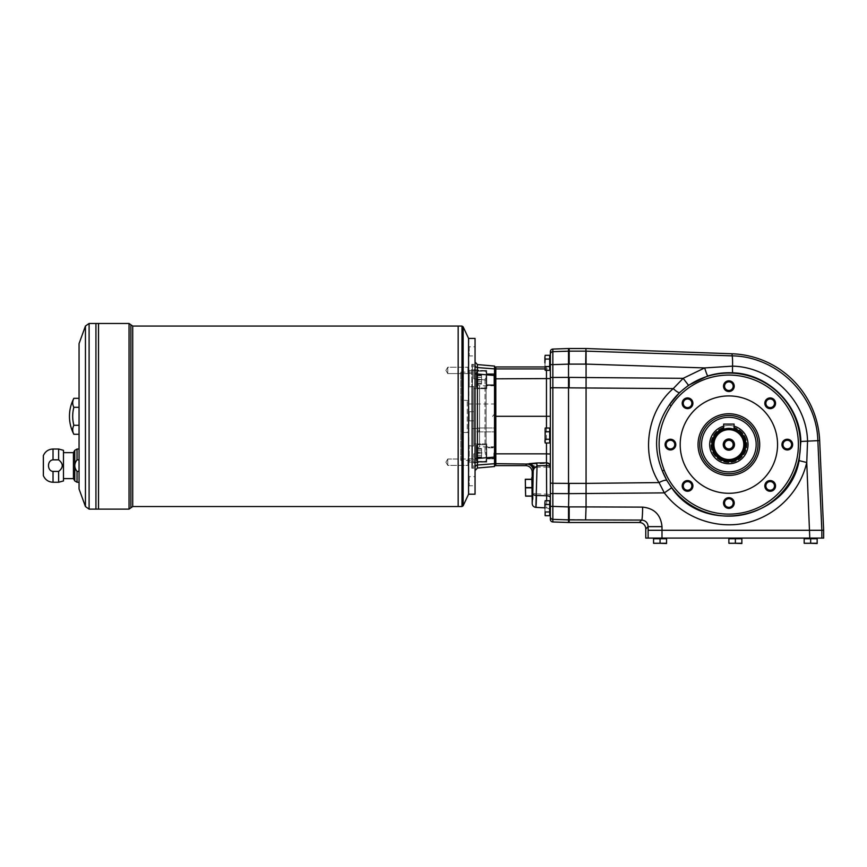 <?xml version="1.0" encoding="UTF-8"?>
<svg xmlns="http://www.w3.org/2000/svg" width="867" height="867" viewBox="0 0 867 867"><rect width="100%" height="100%" fill="white"/><g stroke="black" fill="none" stroke-linecap="round" stroke-linejoin="round"><path stroke-width="0.65" stroke-dasharray="4.33 3.25" d="M645.774 528.978L648.126 526.637L648.126 530.29L661.987 530.29L648.126 530.29L661.987 530.29L661.998 526.637L648.126 526.637C647.757 522.682 645.622 520.503 641.71 520.081A12.983 0.91 -89.8 0 0 642.62 507.119L569.175 506.913L569.175 522.498L569.175 519.485L585.604 519.875L586.059 483.374L568.524 483.385L568.524 377.394L552.853 377.47L552.853 364.628L568.524 364.107L568.524 348.523M773.234 400.24A4.313 4.313 0 0 1 773.234 406.341A4.313 4.313 0 0 1 767.132 406.341A4.313 4.313 0 0 1 767.132 400.24A4.313 4.313 0 0 1 773.234 400.24A4.313 4.313 0 0 1 773.234 406.341A4.313 4.313 0 0 1 767.132 406.341A4.313 4.313 0 0 1 767.132 400.24A4.313 4.313 0 0 1 773.234 400.24A4.313 4.313 0 0 0 767.132 400.24A4.313 4.313 0 0 0 767.132 406.341A4.313 4.313 0 0 0 773.234 406.341A4.313 4.313 0 0 0 773.234 400.24M773.971 407.078A5.354 5.354 0 0 0 771.565 398.116A5.354 5.354 0 0 0 765.008 404.672A5.354 5.354 0 0 0 773.971 407.078M734.067 429.23L734.067 427.366A18.001 18.001 0 0 1 743.507 455.077A18.001 18.001 0 0 1 714.235 455.077A18.001 18.001 0 0 1 723.674 427.366L723.674 428.038L723.674 427.366A18.001 18.001 0 0 0 714.235 455.077A18.001 18.001 0 0 0 743.507 455.077A18.001 18.001 0 0 0 734.067 427.366L734.067 428.038A17.351 17.351 0 0 1 742.943 454.752A17.351 17.351 0 0 1 714.798 454.752A17.351 17.351 0 0 1 723.674 428.038A17.351 17.351 0 0 0 714.798 454.752A17.351 17.351 0 0 0 742.943 454.752A17.351 17.351 0 0 0 734.067 428.038L734.067 426.163A19.15 19.15 0 0 1 744.515 455.652A19.15 19.15 0 0 1 713.227 455.652A19.15 19.15 0 0 1 723.674 426.163L723.674 424.082L734.067 424.082L723.674 424.082L723.674 426.163A19.15 19.15 0 0 1 734.067 426.163L734.067 424.082L723.674 424.082L723.674 429.23A16.235 16.235 0 0 0 715.774 454.189A16.235 16.235 0 0 0 741.968 454.189A16.235 16.235 0 0 0 734.067 429.23L734.067 428.038L734.067 429.23A16.235 16.235 0 0 1 741.968 454.189A16.235 16.235 0 0 1 715.774 454.189A16.235 16.235 0 0 1 723.674 429.23A16.235 16.235 0 0 0 715.774 454.189A16.235 16.235 0 0 0 741.968 454.189A16.235 16.235 0 0 0 723.674 429.23L723.674 428.038L723.674 429.23A16.235 16.235 0 0 0 715.774 454.189A16.235 16.235 0 0 0 741.968 454.189A16.235 16.235 0 0 0 723.674 429.23A16.235 16.235 0 0 0 715.774 454.189A16.235 16.235 0 0 0 741.968 454.189A16.235 16.235 0 0 0 734.067 429.23A16.235 16.235 0 0 1 740.851 455.554A16.235 16.235 0 0 1 714.018 451.143A16.235 16.235 0 0 1 728.876 428.374A16.235 16.235 0 0 1 745.1 444.598A16.235 16.235 0 0 1 728.876 460.832A16.235 16.235 0 0 1 712.641 444.598A16.235 16.235 0 0 1 734.067 429.23A16.235 16.235 0 0 0 715.774 454.189A16.235 16.235 0 0 0 741.968 454.189A16.235 16.235 0 0 0 734.067 429.23L734.067 429.23A16.235 16.235 0 0 1 741.968 454.189A16.235 16.235 0 0 1 715.774 454.189A16.235 16.235 0 0 1 723.674 429.23A16.235 16.235 0 0 0 728.876 460.832A16.235 16.235 0 0 0 734.067 429.23A16.235 16.235 0 0 1 741.968 454.189A16.235 16.235 0 0 1 715.774 454.189A16.235 16.235 0 0 1 723.674 429.23A16.235 16.235 0 0 0 715.774 454.189A16.235 16.235 0 0 0 741.968 454.189A16.235 16.235 0 0 0 734.067 429.23A16.235 16.235 0 0 1 741.968 454.189A16.235 16.235 0 0 1 715.774 454.189A16.235 16.235 0 0 1 723.674 429.23L723.674 429.23M725.191 428.797L726.882 428.493M727.836 428.406L733.666 429.1M729.884 428.406L730.903 428.504M732.539 428.797L733.189 428.959M569.175 522.498L569.175 519.875L568.524 519.875L568.524 522.498M569.175 348.523L569.175 364.107L568.524 364.107L569.175 387.647L552.853 387.733L552.853 488.132M648.126 530.29L648.126 538.082L661.987 538.082L661.987 530.29L823.65 530.29L821.84 530.29L821.84 538.082L823.65 538.082M585.962 348.523L585.919 351.146L552.853 351.666L552.853 364.628L550.35 364.628L550.35 351.666M666.55 543.262L660.058 543.262L666.55 543.533L663.309 543.533L666.55 543.262L666.55 538.732L653.566 538.732L666.55 538.732L666.55 543.262L660.058 543.262L660.058 538.732L666.55 538.732L666.55 543.262L656.818 543.533L660.058 543.262L660.058 538.732L653.566 538.732L653.566 543.262L663.309 543.533L653.566 543.533L656.818 543.533L653.566 543.533L653.566 538.732L653.566 543.533L656.818 543.533L653.566 543.262M665.704 538.082L654.412 538.082L665.834 538.602L654.152 538.732L665.964 538.732L654.152 538.732M735.368 543.262L741.859 543.533L738.608 543.533L741.859 543.262L741.859 538.732L728.876 538.732L741.859 538.732L741.859 543.262L735.368 543.262L735.368 538.732L741.859 538.732L741.859 543.262L732.116 543.533L735.368 543.262L735.368 538.732L735.368 543.262L732.116 543.533L738.608 543.533L728.876 543.262L728.876 538.732L735.368 538.732M728.876 543.262L732.116 543.533L728.876 543.533L732.116 543.533L728.876 543.533L728.876 538.732L728.876 543.533L741.859 543.262M741.144 538.602L729.45 538.732L741.274 538.732M810.667 543.262L817.158 543.533L813.907 543.533L817.158 543.262L817.158 538.732L804.175 538.732L817.158 538.732L817.158 543.262L810.667 543.262L810.667 538.732L817.158 538.732L817.158 543.262L807.415 543.533L810.667 543.262L810.667 538.732L810.667 543.262L807.415 543.533L813.907 543.533L804.175 543.262L804.175 538.732L810.667 538.732M804.175 543.262L807.415 543.533L804.175 543.533L807.415 543.533L804.175 543.533L804.175 538.732L804.175 543.533L817.158 543.262M816.313 538.082L805.02 538.082L816.443 538.602L804.76 538.732L816.573 538.732L804.76 538.732M569.175 364.107L585.68 364.107L586.07 351.146L586.059 364.097L704.665 367.922L732.572 366.145A12.983 0.91 -88.2 0 0 732.062 355.86L732.138 353.779M569.175 387.647L673.269 388.6L683.163 378.326L586.059 377.405L586.059 483.374M569.175 377.394L586.059 377.394L586.059 364.097M799.114 460.626L806.754 462.501L807.556 441.14C806.646 401.659 772.118 367.044 732.572 366.145A8.442 0.553 -87 0 0 732.745 372.821C768.747 373.905 800.035 405.485 800.859 441.466L799.114 460.626C788.883 518.585 704.6 536.565 671.643 487.796L666.918 480.589L662.323 470.857C652.786 447.48 655.192 425.404 669.541 404.607L679.652 392.491L688.496 385.295L707.743 375.985C715.86 373.46 724.194 372.398 732.745 372.821M800.859 441.466L817.852 440.653C816.779 395.58 777.092 356.359 732.062 355.86L586.07 351.146M707.743 375.985A8.442 0.564 -107.2 0 1 704.665 367.922L683.163 378.326L688.496 385.295M666.918 480.589A8.442 2.243 -29.6 0 0 659.028 482.583C640.518 453.636 647.335 410.752 673.269 388.6A8.442 2.005 46.1 0 0 679.652 392.491M669.541 404.607A71.549 71.549 0 0 1 779.877 394.431A71.549 71.549 0 0 1 767.869 504.583A71.549 71.549 0 0 1 662.323 470.857L664.198 470.12A69.533 69.533 0 0 0 766.764 502.893A69.533 69.533 0 0 0 778.447 395.851A69.533 69.533 0 0 0 671.221 405.734L669.541 404.607M586.059 483.385L659.028 482.583L664.328 492.879L671.643 487.796M648.126 538.082L645.774 538.082M664.198 470.12C655.593 447.502 657.934 426.044 671.221 405.734M728.876 390.486A4.313 4.313 0 0 1 724.552 386.173A4.313 4.313 0 0 1 728.876 381.859A4.313 4.313 0 0 1 733.189 386.173A4.313 4.313 0 0 1 728.876 390.486A4.313 4.313 0 0 0 733.189 386.173A4.313 4.313 0 0 0 728.876 381.859A4.313 4.313 0 0 0 724.552 386.173A4.313 4.313 0 0 0 728.876 390.486M690.609 406.341A4.313 4.313 0 0 1 684.507 406.341A4.313 4.313 0 0 1 684.507 400.24A4.313 4.313 0 0 1 690.609 400.24A4.313 4.313 0 0 1 690.609 406.341A4.313 4.313 0 0 0 690.609 400.24A4.313 4.313 0 0 0 684.507 400.24A4.313 4.313 0 0 1 690.609 400.24A4.313 4.313 0 0 1 690.609 406.341A4.313 4.313 0 0 1 684.507 406.341A4.313 4.313 0 0 1 684.507 400.24A4.313 4.313 0 0 0 684.507 406.341A4.313 4.313 0 0 0 690.609 406.341M674.764 444.598A4.313 4.313 0 0 1 670.451 448.911A4.313 4.313 0 0 1 666.127 444.598A4.313 4.313 0 0 1 670.451 440.284A4.313 4.313 0 0 1 674.764 444.598A4.313 4.313 0 0 0 670.451 440.284A4.313 4.313 0 0 0 666.127 444.598A4.313 4.313 0 0 1 670.451 440.284A4.313 4.313 0 0 1 674.764 444.598A4.313 4.313 0 0 1 670.451 448.911A4.313 4.313 0 0 1 666.127 444.598A4.313 4.313 0 0 0 670.451 448.911A4.313 4.313 0 0 0 674.764 444.598M690.609 482.865A4.313 4.313 0 0 1 690.609 488.966A4.313 4.313 0 0 1 684.507 488.966A4.313 4.313 0 0 1 684.507 482.865A4.313 4.313 0 0 1 690.609 482.865A4.313 4.313 0 0 0 684.507 482.865A4.313 4.313 0 0 0 684.507 488.966A4.313 4.313 0 0 1 684.507 482.865A4.313 4.313 0 0 1 690.609 482.865A4.313 4.313 0 0 1 690.609 488.966A4.313 4.313 0 0 1 684.507 488.966A4.313 4.313 0 0 0 690.609 488.966A4.313 4.313 0 0 0 690.609 482.865M728.876 498.709A4.313 4.313 0 0 1 733.189 503.023A4.313 4.313 0 0 1 728.876 507.336A4.313 4.313 0 0 1 724.552 503.023A4.313 4.313 0 0 1 728.876 498.709A4.313 4.313 0 0 0 724.552 503.023A4.313 4.313 0 0 0 728.876 507.336A4.313 4.313 0 0 1 724.552 503.023A4.313 4.313 0 0 1 728.876 498.709A4.313 4.313 0 0 1 733.189 503.023A4.313 4.313 0 0 1 728.876 507.336A4.313 4.313 0 0 0 733.189 503.023A4.313 4.313 0 0 0 728.876 498.709M767.132 482.865A4.313 4.313 0 0 1 773.234 482.865A4.313 4.313 0 0 1 773.234 488.966A4.313 4.313 0 0 1 767.132 488.966A4.313 4.313 0 0 1 767.132 482.865A4.313 4.313 0 0 0 767.132 488.966A4.313 4.313 0 0 0 773.234 488.966A4.313 4.313 0 0 1 767.132 488.966A4.313 4.313 0 0 1 767.132 482.865A4.313 4.313 0 0 1 773.234 482.865A4.313 4.313 0 0 1 773.234 488.966A4.313 4.313 0 0 0 773.234 482.865A4.313 4.313 0 0 0 767.132 482.865M782.977 444.598A4.313 4.313 0 0 1 787.301 440.284A4.313 4.313 0 0 1 791.614 444.598A4.313 4.313 0 0 1 787.301 448.911A4.313 4.313 0 0 1 782.977 444.598A4.313 4.313 0 0 0 787.301 448.911A4.313 4.313 0 0 0 791.614 444.598A4.313 4.313 0 0 1 787.301 448.911A4.313 4.313 0 0 1 782.977 444.598A4.313 4.313 0 0 1 787.301 440.284A4.313 4.313 0 0 1 791.614 444.598A4.313 4.313 0 0 0 787.301 440.284A4.313 4.313 0 0 0 782.977 444.598M691.346 399.503A5.354 5.354 0 0 0 682.383 401.898A5.354 5.354 0 0 0 688.94 408.455A5.354 5.354 0 0 0 691.346 399.503M670.451 439.244A5.354 5.354 0 0 0 665.813 447.274A5.354 5.354 0 0 0 675.079 447.274A5.354 5.354 0 0 0 670.451 439.244M683.77 482.128A5.354 5.354 0 0 0 686.176 491.08A5.354 5.354 0 0 0 692.733 484.523A5.354 5.354 0 0 0 683.77 482.128M723.522 503.023A5.354 5.354 0 0 0 731.553 507.661A5.354 5.354 0 0 0 731.553 498.384A5.354 5.354 0 0 0 723.522 503.023M766.395 489.703A5.354 5.354 0 0 0 775.358 487.297A5.354 5.354 0 0 0 768.801 480.741A5.354 5.354 0 0 0 766.395 489.703M787.301 449.951A5.354 5.354 0 0 0 791.929 441.921A5.354 5.354 0 0 0 782.663 441.921A5.354 5.354 0 0 0 787.301 449.951M728.876 395.916A48.693 48.693 0 0 1 771.034 468.949A48.693 48.693 0 0 1 686.707 468.949A48.693 48.693 0 0 1 728.876 395.916A48.693 48.693 0 0 1 771.034 468.949A48.693 48.693 0 0 1 686.707 468.949A48.693 48.693 0 0 1 728.876 395.916A48.693 48.693 0 0 1 771.034 468.949A48.693 48.693 0 0 1 686.707 468.949A48.693 48.693 0 0 1 728.876 395.916M552.853 490.451L552.853 488.63M569.175 483.385L569.175 493.626L568.524 493.626L568.524 483.385L552.853 483.298A2.601 0.683 180 0 1 550.35 482.605L550.35 511.833L550.35 493.561L568.524 493.626L568.524 519.875L552.853 519.355L552.853 506.404L569.175 506.924M552.853 384.796L552.853 382.9M552.853 382.39L552.853 381.61M552.853 381.35L552.853 377.47L550.35 377.47L550.35 364.628M550.35 362.807L550.35 368.453L550.35 362.807M550.35 508.225L550.35 502.567L550.35 508.225M550.22 441.292L549.83 429.739L549.83 441.292L549.83 429.739L550.22 441.292L550.35 435.516M550.35 378.554L550.35 416.301L550.35 378.554L546.459 378.76L546.459 368.93L544.899 368.93M525.695 465.633L526.67 464.159L546.459 463.455L546.459 378.76L495.816 378.76L495.816 416.301L550.35 416.301L550.35 466.348M550.35 495.794A3.891 1.669 180 0 0 546.654 494.136L546.654 467.031A3.891 1.669 180 0 1 550.35 468.7L550.35 467.259A3.891 3.815 180 0 0 546.459 463.455L546.654 467.031L536.933 467.15L536.489 493.908L546.654 494.136L546.654 507.943C548.919 508.257 550.144 509.558 550.35 511.833M552.853 521.956L552.853 519.355A2.601 2.59 180 0 1 550.35 516.765L550.35 493.561M550.35 377.47L550.35 388.416A2.601 0.683 180 0 1 552.853 387.733M550.35 482.605L550.35 467.443M550.35 416.301L550.35 388.416M536.467 495.49L536.489 493.908A3.891 1.669 0.9 0 1 532.804 492.239L532.175 503.489M495.816 465.633L495.816 416.301L494.526 416.301L494.526 378.825L494.526 462.371A1.3 1.3 180 0 0 495.816 463.672L531.395 463.672A6.492 3.88 87.8 0 1 534.972 467.877L533.162 470.64A6.492 6.481 33.7 0 0 526.67 464.159M534.972 467.877L536.933 467.15L536.597 463.531M533.086 476.016L532.175 476.016L532.175 499.392L533.086 499.392L533.086 476.016L533.086 499.392M544.899 366.958L546.459 366.958A3.901 3.891 90 0 0 550.35 363.056M532.436 478.692L532.436 476.893L531.785 477.544L531.785 497.875M531.785 479.397L531.785 487.839L531.785 479.397L525.294 479.267L525.294 483.483L525.619 479.397M531.785 487.839L531.785 496.141L531.785 487.839L525.619 487.839L525.294 483.483L525.294 491.925L525.619 487.839M494.526 368.258L494.526 370.22L494.526 368.258M533.086 476.893L533.086 498.525L533.086 476.893L532.436 476.893L532.436 496.715M544.899 441.13L544.899 435.516L545.17 443.004L544.899 441.13L545.17 443.004L549.7 443.004L549.7 431.766L549.7 443.004L549.7 439.266L545.17 439.266L544.899 435.516L544.899 442.007L544.899 429.024L544.899 435.516L544.899 429.891L545.17 431.766L549.7 431.766L549.7 428.016L549.7 439.266L545.17 439.266L544.899 441.13L545.17 431.766L549.7 431.766L549.7 428.016L545.17 428.016L544.899 429.891L545.17 428.016M545.17 515.713L544.899 513.838L545.17 515.713L544.899 513.838L545.17 515.713L549.7 515.713L549.7 504.475L549.7 515.713L549.7 511.963L545.17 511.963L544.899 508.225L544.899 514.716L544.899 501.733L544.899 508.225L544.899 502.6L545.17 504.475L549.7 504.475L549.7 500.725L549.7 511.963L545.17 511.963L544.899 513.838L545.17 504.475L549.7 504.475L549.7 500.725L545.17 500.725L544.899 508.225L544.899 502.6M545.17 370.307L545.17 355.307L544.899 362.807L544.899 357.182L545.17 359.057L549.7 359.057L549.7 370.307L549.7 359.057L549.7 370.307L545.17 370.307L544.899 368.432L545.17 355.307L549.7 355.307L549.7 359.057L549.7 355.307L549.7 359.057L545.17 359.057L544.899 357.182M545.17 511.963L544.899 508.225L545.17 511.963L549.7 511.963M545.17 359.057L545.17 366.557L549.7 366.557L545.17 366.557L544.899 368.432L545.17 359.057L549.7 359.057M468.559 351.384L468.559 346.182L468.559 351.384M758.007 444.598A29.131 29.131 0 0 0 728.876 415.466A29.131 29.131 0 0 0 699.734 444.598A29.131 29.131 0 0 0 728.876 473.74A29.131 29.131 0 0 0 758.007 444.598M494.526 375.509L494.526 457.093L477.414 458.448L477.414 374.154L494.526 375.509L494.526 368.887L477.414 367.565L477.414 364.573M494.526 366.069L494.526 368.887M475.051 467.584L475.051 458.806L475.051 467.584A2.601 2.568 0 0 1 477.414 465.026L494.526 463.704L494.526 466.522M494.526 463.704L494.526 457.093M494.526 378.825L494.526 370.22L494.526 378.825L495.816 378.76L495.816 368.93L546.459 368.93L546.459 370.307M494.526 462.371L494.526 453.766L550.35 454.037M494.526 416.301L494.526 453.766M723.674 429.089A16.354 16.354 0 0 0 715.665 454.254A16.354 16.354 0 0 0 742.076 454.254A16.354 16.354 0 0 0 734.067 429.089A16.354 16.354 0 0 1 742.076 454.254A16.354 16.354 0 0 1 715.665 454.254A16.354 16.354 0 0 1 723.674 429.089M549.7 435.516L549.7 429.609L549.7 435.516M545.17 431.766L544.899 435.516L544.899 429.891L545.17 431.766L549.7 431.766M545.17 439.266L549.7 439.266M549.7 508.225L549.7 502.307L549.7 508.225M549.7 362.807L549.7 368.713L549.7 362.807M545.17 504.475L549.7 504.475M545.17 366.557L549.7 366.557M741.014 538.082L729.711 538.082L741.014 538.082M660.058 543.262L656.818 543.533L660.058 543.262L660.058 538.732M823.65 530.29L821.84 530.29L817.852 440.653L819.662 440.566M525.619 496.141L525.294 491.925L525.619 496.141L531.785 496.141M43.61 474.336L43.61 456.931L43.35 474.336M43.61 470.174L43.61 461.092L43.621 470.174M98.535 323.467L98.535 509.124L98.513 323.467M98.535 509.113L98.535 323.478L98.513 509.113M95.944 323.467L95.944 509.124M95.944 509.113L95.944 323.478L95.944 509.113M95.934 509.113L95.934 323.478L95.934 509.113M468.559 338.791L468.559 493.811L468.559 338.791M468.559 338.401L468.559 494.201M468.949 338.401L468.949 494.201M53.028 471.42C46.991 470.998 47.013 460.247 53.028 459.846L58.631 459.846C63.486 463.704 63.486 467.562 58.631 471.42L53.028 471.42L53.028 482.258M77.033 471.42C74.031 467.606 74.031 463.747 77.033 459.846L79.06 459.846L79.06 471.42L77.033 471.42L77.033 482.258M79.06 471.42L79.06 459.846M73.435 452.65L73.435 478.617M63.475 478.617L63.475 452.65L63.475 478.617M63.475 450.309L63.475 480.957M43.35 455.641L43.35 475.636M73.858 434.291A35.699 17.849 180 0 1 73.858 425.296A35.699 35.699 0 0 1 73.858 407.306A35.699 17.849 0 0 1 73.858 398.311M95.934 323.467L95.934 509.124M79.06 343.592L79.06 488.999M468.559 421.492L468.559 411.099L468.559 421.492L468.559 411.099L468.559 421.492L469.21 420.842L469.21 411.749L469.21 420.842L469.21 411.749L475.051 411.749L475.051 420.842L475.051 411.749L475.051 420.842L475.051 411.749L469.21 411.749L468.559 411.099L469.21 411.749L469.21 420.842L475.051 420.842L469.21 420.842L468.559 421.492M458.177 326.068L458.177 506.534L458.166 326.068M79.06 407.306L79.06 434.291L79.06 407.306L73.858 407.306M73.858 425.296L79.06 425.296M58.631 449.019L58.631 459.846M58.631 471.42L58.631 482.258M468.559 481.218L468.559 476.016L468.559 481.218M569.175 493.626L664.328 492.879C682.752 517.339 715.275 529.499 745.23 523.126C775.174 516.721 799.916 492.348 806.754 462.501L809.778 538.082L821.84 538.082M809.778 538.082L661.987 538.082M698.033 444.598A30.833 30.833 0 0 1 744.287 417.894A30.833 30.833 0 0 1 744.287 471.301A30.833 30.833 0 0 1 698.033 444.598A30.833 30.833 0 0 0 744.287 471.301A30.833 30.833 0 0 0 744.287 417.894A30.833 30.833 0 0 0 698.033 444.598A30.833 30.833 0 0 0 744.287 471.301A30.833 30.833 0 0 0 744.287 417.894A30.833 30.833 0 0 0 698.033 444.598M728.876 381.859A4.313 4.313 0 0 1 733.189 386.173A4.313 4.313 0 0 1 728.876 390.486A4.313 4.313 0 0 1 724.552 386.173A4.313 4.313 0 0 1 728.876 381.859M734.23 386.173A5.354 5.354 0 0 0 726.199 381.534A5.354 5.354 0 0 0 726.199 390.811A5.354 5.354 0 0 0 734.23 386.173M728.876 440.284A4.313 4.313 0 0 1 732.604 446.754A4.313 4.313 0 0 1 725.137 446.754A4.313 4.313 0 0 1 728.876 440.284M475.051 476.666L475.051 485.758L475.051 476.666L469.21 476.666L469.21 485.758L469.21 476.666L468.559 476.016M475.051 346.833L475.051 355.925L475.051 346.833L469.21 346.833L469.21 355.925L469.21 346.833L468.559 346.182M475.051 458.806L475.051 361.983L475.051 458.806L477.414 458.448L477.414 468.028M475.051 338.401L475.051 494.201M728.876 459.532A14.934 14.934 0 0 0 741.805 437.131A14.934 14.934 0 0 0 715.936 437.131A14.934 14.934 0 0 0 728.876 459.532M728.876 448.911A4.313 4.313 0 0 0 732.604 442.441A4.313 4.313 0 0 0 725.137 442.441A4.313 4.313 0 0 0 728.876 448.911A4.313 4.313 0 0 0 732.604 442.441A4.313 4.313 0 0 0 725.137 442.441A4.313 4.313 0 0 0 728.876 448.911M728.876 450.211A5.614 5.614 0 0 0 733.731 441.791A5.614 5.614 0 0 0 724.01 441.791A5.614 5.614 0 0 0 728.876 450.211M728.876 459.987A15.389 15.389 0 0 0 742.195 436.903A15.389 15.389 0 0 0 715.546 436.903A15.389 15.389 0 0 0 728.876 459.987A15.389 15.389 0 0 0 742.195 436.903A15.389 15.389 0 0 0 715.546 436.903A15.389 15.389 0 0 0 728.876 459.987M723.674 426.163A19.15 19.15 0 0 1 734.067 426.163M734.067 428.341A17.069 17.069 0 0 1 742.705 454.611A17.069 17.069 0 0 1 715.047 454.611A17.069 17.069 0 0 1 723.674 428.341A17.069 17.069 0 0 0 715.047 454.611A17.069 17.069 0 0 0 742.705 454.611A17.069 17.069 0 0 0 734.067 428.341A17.069 17.069 0 0 1 742.705 454.611A17.069 17.069 0 0 1 715.047 454.611A17.069 17.069 0 0 1 723.674 428.341A17.069 17.069 0 0 0 715.047 454.611A17.069 17.069 0 0 0 742.705 454.611A17.069 17.069 0 0 0 734.067 428.341M475.051 373.785L477.414 374.154L477.359 369.981M477.37 368.746L477.414 367.565A2.601 2.568 -0 0 1 475.051 365.007M494.526 453.018L494.526 446.527L494.526 453.018M493.876 453.018L493.876 458.86L493.876 453.018M486.734 453.018L486.734 462.111L486.734 453.018M494.526 379.573L494.526 373.081L494.526 379.573M493.876 385.414L493.876 373.731L493.876 385.414L494.526 386.064L493.876 385.414L493.876 373.731L486.734 373.731L486.734 385.414L486.734 373.731L486.734 384.764L486.734 374.381L486.734 384.764L494.526 384.764L486.734 384.764L486.734 379.573L486.734 385.414L486.734 373.731L493.876 373.731L493.876 385.414L486.734 385.414L493.876 385.414M495.176 416.301L495.176 385.782L495.176 416.301M495.176 413.104L492.608 416.301L495.176 419.487M486.734 379.573L486.734 388.665L486.734 379.573M495.176 428.005L495.176 403.968L495.176 428.005L478.942 428.005C473.913 428.688 473.913 428.688 478.942 428.005C473.913 428.688 473.913 428.688 478.942 428.005L478.942 431.874L495.176 431.874L475.051 431.874L478.942 431.874L478.942 428.005L495.176 428.005M468.559 428.634L468.559 403.968L468.559 428.634L475.051 428.634L475.051 431.874M481.543 377.329L481.543 384.07L481.543 375.075L481.543 377.329L476.341 377.329L476.341 375.075L476.341 381.827L476.341 377.329L481.543 377.329M481.543 449.128L481.543 456.92L481.543 449.128L476.341 449.128L476.341 453.018L476.341 449.128L481.543 449.128M481.543 455.273L481.543 448.521L481.543 457.516L481.543 455.273L476.341 455.273L476.341 450.775L476.341 457.516L476.341 455.273L481.543 455.273M481.543 384.07L476.341 384.07L476.341 381.827L476.341 384.07M481.543 381.827L476.341 381.827L481.543 381.827M476.341 379.573L476.341 387.365L476.341 371.78L476.341 383.474L476.341 375.682L476.341 379.573L481.543 379.573L481.543 383.474L476.341 383.474L481.543 383.474L481.543 375.682L481.543 379.573L476.341 379.573M447.784 367.207L447.784 373.59L447.784 367.207L467.909 367.207L467.909 373.59L467.909 367.207L468.559 366.557L468.559 387.072L471.8 386.541L471.8 364.368L471.8 446.061L471.8 386.541L473.75 386.541L473.75 446.061L473.75 386.541L473.75 388.622L486.084 388.644L486.084 380.104L473.75 378.771L473.75 364.368L473.75 378.771L473.75 369.667L473.75 378.771L486.084 380.104L486.084 388.644L473.75 388.622L473.75 386.541L468.559 387.072L468.559 366.557L467.909 367.207L467.909 373.59L467.909 367.207L447.784 367.207L447.784 373.59L447.784 367.207L445.866 370.393L447.784 373.59L467.909 373.59L468.559 374.23L467.909 373.59L447.784 373.59L445.866 370.393L447.784 367.207M476.341 460.81L476.341 445.226L476.341 460.81L476.991 461.461L476.991 444.576L476.991 461.461L476.991 444.576L476.991 461.461L476.341 460.81L476.341 445.226L476.341 460.81M476.341 371.78L476.341 387.365L476.341 371.78L476.991 371.13L476.991 388.015L476.991 371.13L476.991 388.015L476.991 371.13L476.341 371.78M468.559 432.059L468.559 400.543L468.559 432.059L467.259 432.525L467.259 400.066L467.259 432.525L460.767 432.525L460.767 400.066L460.767 432.525M460.767 460.442L460.767 372.149L460.767 460.442L471.8 460.442L471.8 372.149L471.8 460.442L472.45 461.092L472.45 371.51L472.45 461.092M460.767 372.149L471.8 372.149L472.45 371.51M472.45 365.018L472.45 467.584L472.45 365.018L471.8 364.368L473.75 364.368M471.8 458.86L471.8 446.061L471.8 468.234L471.8 458.86L473.75 458.86L473.75 468.234L473.75 453.831L473.75 458.86L469.21 458.86L471.8 458.86M471.8 373.731L468.559 373.363L471.8 373.731M471.8 446.061L473.75 446.061L473.75 388.622L473.75 446.061L468.559 445.519L468.559 459.228L469.21 458.86L468.559 459.228L468.559 445.519L471.8 446.061M486.734 371.39L486.734 387.755L486.734 371.39L476.991 371.13L486.474 371.13L486.474 388.015L486.734 371.39M486.734 461.201L486.734 444.836L486.734 461.201L476.991 461.461L486.474 461.461L486.474 444.576L486.734 461.201M486.734 462.111L486.734 443.937L486.734 462.111L469.21 462.111L469.21 446.061L469.21 462.111L469.21 458.86L468.559 462.761L468.559 445.519L468.559 466.045L468.559 458.535L468.559 462.761L468.559 459.228L468.559 462.761L469.21 462.111L486.734 462.111M468.559 373.363L468.559 369.841L468.559 373.363M469.21 386.541L469.21 370.491L469.21 386.541M468.559 458.535L468.559 466.045L468.559 458.535M467.909 459.011L467.909 465.395L467.909 459.011L467.909 465.395L467.909 459.011L468.559 458.361L467.909 459.011L451.674 459.011L467.909 459.011M481.543 375.075L476.341 375.075M447.784 465.395L447.784 459.011L447.784 465.395L447.784 459.011L451.674 459.011L447.784 459.011L447.784 465.395L467.909 465.395L468.559 466.045L467.909 465.395L447.784 465.395L445.866 462.198L447.784 465.395M481.543 450.775L476.341 450.775L476.341 448.521L476.341 450.775L481.543 450.775M481.543 453.018L476.341 453.018L476.341 456.92L476.341 453.018L481.543 453.018M481.543 457.516L476.341 457.516M495.176 446.808L479.592 446.808L479.592 385.782L479.592 446.808L477.641 447.936L477.641 384.666L477.641 447.936M486.734 370.491L469.21 370.491L468.559 369.841L469.21 370.491L486.734 370.491M477.641 380.364L477.641 452.227L477.641 380.364L485.011 379.063L486.084 377.784L486.084 454.807L486.084 377.784M486.084 388.644L486.084 443.947L473.75 443.969L486.084 443.947L486.084 388.644M481.543 375.682L476.341 375.682L481.543 375.682M481.543 448.521L476.341 448.521M481.543 456.92L476.341 456.92L481.543 456.92M486.084 380.104L486.084 370.751L486.084 380.104M486.084 452.487L486.084 461.84L486.084 452.487L473.75 453.831L473.75 462.924L473.75 453.831L486.084 452.487M486.734 447.827L486.734 458.209L486.734 447.827L494.526 447.827L486.734 447.827M486.734 458.86L486.734 447.177L486.734 458.86L493.876 458.86L494.526 459.51L493.876 458.86L486.734 458.86M816.443 538.212L804.89 538.602M665.834 538.212L654.282 538.602M642.62 507.119C654.368 508.333 660.827 514.846 661.998 526.637M585.604 519.875L641.71 520.081L639.293 522.498M546.654 500.725L546.654 507.943L544.899 507.845M550.35 354.256A2.601 2.59 180 0 1 552.853 351.666L552.853 349.076M532.804 492.239L533.162 470.64L532.175 472.125M546.459 368.93L546.459 366.958L546.459 368.93A3.891 3.891 180 0 0 550.35 365.04A3.891 3.891 180 0 1 546.459 368.93M546.459 428.016L546.459 443.004M495.816 366.958L495.816 368.93A1.3 1.3 180 0 0 494.526 370.22M549.83 502.437L549.83 514.001L549.7 502.307M549.83 357.031L549.83 368.583L549.7 356.901M728.876 471.897A27.3 27.3 0 0 0 752.513 430.953A27.3 27.3 0 0 0 705.229 430.953A27.3 27.3 0 0 0 728.876 471.897M550.35 506.404L552.853 506.404L552.853 493.561M525.619 487.579L531.785 487.579M525.619 496.011L531.785 496.011M129.042 509.124L129.042 323.467M463.151 505.786L463.151 326.816M461.981 506.534L461.981 326.068M132.716 326.068L132.716 506.534M130.874 324.767L130.874 507.834M89.106 509.124L89.106 323.467M85.443 326.025L85.443 506.566M74.79 450.309L74.79 480.957M77.033 449.019L77.033 459.846M53.028 449.019L53.028 459.846M485.011 379.063L485.011 453.528L485.011 379.063M532.338 498.427L533.086 498.525M468.559 356.575L469.21 355.925L475.051 355.925M468.559 486.409L469.21 485.758L475.051 485.758M493.876 447.177L494.526 446.527L493.876 447.177L486.734 447.177L493.876 447.177M486.734 458.209L494.526 458.209L486.734 458.209M493.876 373.731L494.526 373.081L493.876 373.731M486.734 374.381L494.526 374.381L486.734 374.381M486.474 388.015L476.991 388.015L476.341 387.365L476.991 388.015L486.474 388.015M468.559 403.968L495.176 403.968M476.991 444.576L476.341 445.226L476.991 444.576L486.734 444.836L476.991 444.576M468.559 400.543L460.767 400.066M472.45 467.584L471.8 468.234L473.75 468.234M445.866 462.198L447.784 459.011L445.866 462.198M495.176 385.782L479.592 385.782L477.641 384.666M486.734 388.665L481.38 388.665L486.734 388.665M477.641 452.227L485.011 453.528L486.084 454.807M486.084 370.751L473.75 369.667M486.734 443.937L481.38 443.937L486.734 443.937M486.084 461.84L473.75 462.924"/><path stroke-width="1.3" d="M733.189 428.959L734.067 429.23L734.067 424.082L723.674 424.082L723.674 429.23L725.191 428.797M726.882 428.493L727.836 428.406M723.674 429.23L728.876 428.374A16.235 16.235 0 0 1 742.921 452.715A16.235 16.235 0 0 1 714.82 452.715A16.235 16.235 0 0 1 728.876 428.374L729.884 428.406M730.903 428.504L732.539 428.797M728.876 429.674A14.934 14.934 0 0 1 741.805 452.065A14.934 14.934 0 0 1 715.936 452.065A14.934 14.934 0 0 1 728.876 429.674M728.876 440.284A4.313 4.313 0 0 1 732.604 446.754A4.313 4.313 0 0 1 725.137 446.754A4.313 4.313 0 0 1 728.876 440.284M728.876 438.984A5.614 5.614 0 0 1 733.731 447.405A5.614 5.614 0 0 1 724.01 447.405A5.614 5.614 0 0 1 728.876 438.984M568.524 522.498L569.175 522.498L569.175 519.875L568.524 519.875L568.524 522.498L552.853 521.956A2.601 2.601 90 0 1 550.35 519.355L550.35 516.765L550.35 519.355M645.774 528.978L648.126 526.637L661.998 526.637L661.987 538.082L645.774 538.082L645.774 528.978A6.513 6.492 -45 0 0 639.293 522.498L641.71 520.081C645.622 520.503 647.757 522.682 648.126 526.637L648.126 530.29L821.84 530.29L817.852 440.653C816.801 395.515 777.038 356.391 732.062 355.86L586.07 351.146L586.059 506.913L569.175 506.913L569.175 519.875L641.71 520.081A12.983 0.91 -89.8 0 0 642.62 507.119L586.059 506.913L585.604 519.875M586.07 351.146L569.175 351.146L569.175 364.107L585.68 364.107L585.962 348.523L568.524 348.523L568.524 493.626L552.853 493.561L552.853 490.451M568.524 348.523L552.853 349.076A2.601 2.601 90 0 0 550.35 351.666L550.35 364.628L552.853 364.628L552.853 351.666L569.175 351.146L569.175 348.523M735.368 543.262L741.859 543.533L741.859 538.732L728.876 538.732L728.876 543.262L735.368 543.262L735.368 538.732M728.876 543.262L741.859 543.262M741.144 538.602L729.581 538.602L741.274 538.732M810.667 543.262L817.158 543.533L817.158 538.732L804.175 538.732L804.175 543.262L810.667 543.262L810.667 538.732M804.175 543.262L817.158 543.262M804.89 538.602L816.573 538.732L804.76 538.732M660.058 543.262L666.55 543.533L666.55 538.732L653.566 538.732L653.566 543.262L660.058 543.262L660.058 538.732M653.566 543.262L666.55 543.262M654.282 538.602L665.964 538.732L654.152 538.732M586.059 364.097L704.665 367.922L732.572 366.145C772.118 367.044 806.646 401.659 807.556 441.14L806.754 462.501L799.114 460.626L800.859 441.466C800.035 405.485 768.747 373.905 732.745 372.821C724.248 372.398 715.904 373.449 707.743 375.985A8.442 0.564 72.8 0 1 704.665 367.922L683.163 378.326L673.269 388.6L552.853 387.733L552.853 384.796M661.987 538.082L821.84 538.082L821.84 530.29L823.65 530.29L819.662 440.566A90.883 90.883 0 0 0 732.138 353.779L585.962 348.523M732.138 353.779L732.062 355.86A12.983 0.91 91.8 0 1 732.572 366.145A8.442 0.553 -87 0 0 732.745 372.821M671.221 405.734A69.533 69.533 0 0 1 778.447 395.851A69.533 69.533 0 0 1 766.764 502.893A69.533 69.533 0 0 1 664.198 470.12L662.323 470.857A71.549 71.549 0 0 0 767.869 504.583A71.549 71.549 0 0 0 779.877 394.431A71.549 71.549 0 0 0 669.541 404.607L671.221 405.734C657.934 425.979 655.593 447.437 664.198 470.12M586.059 483.385L659.028 482.583A8.442 2.243 -29.6 0 1 666.918 480.589L662.323 470.857C652.775 447.491 655.192 425.404 669.541 404.607L679.652 392.491A8.442 2.005 46.1 0 1 673.269 388.6C647.216 410.86 640.594 453.799 659.028 482.583L664.328 492.879L671.643 487.796C704.698 536.597 788.851 518.564 799.114 460.626M666.918 480.589L671.643 487.796M690.609 406.341A4.313 4.313 0 0 0 690.609 400.24A4.313 4.313 0 0 0 684.507 400.24A4.313 4.313 0 0 0 684.507 406.341A4.313 4.313 0 0 0 690.609 406.341M691.346 399.503A5.354 5.354 0 0 1 688.94 408.455A5.354 5.354 0 0 1 682.383 401.898A5.354 5.354 0 0 1 691.346 399.503M674.764 444.598A4.313 4.313 0 0 0 670.451 440.284A4.313 4.313 0 0 0 666.127 444.598A4.313 4.313 0 0 0 670.451 448.911A4.313 4.313 0 0 0 674.764 444.598M670.451 439.244A5.354 5.354 0 0 1 675.079 447.274A5.354 5.354 0 0 1 665.813 447.274A5.354 5.354 0 0 1 670.451 439.244M690.609 482.865A4.313 4.313 0 0 0 684.507 482.865A4.313 4.313 0 0 0 684.507 488.966A4.313 4.313 0 0 0 690.609 488.966A4.313 4.313 0 0 0 690.609 482.865M683.77 482.128A5.354 5.354 0 0 1 692.733 484.523A5.354 5.354 0 0 1 686.176 491.08A5.354 5.354 0 0 1 683.77 482.128M728.876 498.709A4.313 4.313 0 0 0 724.552 503.023A4.313 4.313 0 0 0 728.876 507.336A4.313 4.313 0 0 0 733.189 503.023A4.313 4.313 0 0 0 728.876 498.709M723.522 503.023A5.354 5.354 0 0 1 731.553 498.384A5.354 5.354 0 0 1 731.553 507.661A5.354 5.354 0 0 1 723.522 503.023M767.132 482.865A4.313 4.313 0 0 0 767.132 488.966A4.313 4.313 0 0 0 773.234 488.966A4.313 4.313 0 0 0 773.234 482.865A4.313 4.313 0 0 0 767.132 482.865M766.395 489.703A5.354 5.354 0 0 1 768.801 480.741A5.354 5.354 0 0 1 775.358 487.297A5.354 5.354 0 0 1 766.395 489.703M782.977 444.598A4.313 4.313 0 0 0 787.301 448.911A4.313 4.313 0 0 0 791.614 444.598A4.313 4.313 0 0 0 787.301 440.284A4.313 4.313 0 0 0 782.977 444.598M787.301 449.951A5.354 5.354 0 0 1 782.663 441.921A5.354 5.354 0 0 1 791.929 441.921A5.354 5.354 0 0 1 787.301 449.951M767.132 406.341A4.313 4.313 0 0 0 773.234 406.341A4.313 4.313 0 0 0 773.234 400.24A4.313 4.313 0 0 0 767.132 400.24A4.313 4.313 0 0 0 767.132 406.341M773.971 407.078A5.354 5.354 0 0 1 765.008 404.672A5.354 5.354 0 0 1 771.565 398.116A5.354 5.354 0 0 1 773.971 407.078M728.876 390.486A4.313 4.313 0 0 0 733.189 386.173A4.313 4.313 0 0 0 728.876 381.859A4.313 4.313 0 0 0 724.552 386.173A4.313 4.313 0 0 0 728.876 390.486M734.23 386.173A5.354 5.354 0 0 1 726.199 390.811A5.354 5.354 0 0 1 726.199 381.534A5.354 5.354 0 0 1 734.23 386.173M569.175 387.647L569.175 377.394L683.163 378.326L688.496 385.295L679.652 392.491M707.743 375.985L688.496 385.295M569.175 506.924L568.524 506.924L569.175 483.385L552.853 483.298L552.853 493.561L550.35 493.561L550.35 364.628M550.35 435.516L550.35 429.869L550.35 441.162L549.7 441.422M536.185 504.627L536.467 495.49L546.654 495.751L546.459 462.794A3.891 3.566 180 0 1 550.35 466.348L550.35 467.259M546.459 443.004L546.459 453.842L495.816 453.842L495.816 463.672L526.746 464.051A6.492 6.481 -146.3 0 1 533.238 470.532L532.175 472.125L532.175 503.489C532.371 505.754 533.606 507.054 535.871 507.379L537.052 465.828L534.137 468.234A6.492 5.386 -94.5 0 0 529.033 463.672L536.716 462.989L537.052 465.828L546.654 465.525A3.891 1.929 180 0 1 550.35 467.443L550.35 468.7M550.35 493.561L550.35 516.765A2.601 2.59 180 0 0 552.853 519.355L552.853 506.404L568.524 506.924L568.524 519.875L552.853 519.355L552.853 521.956M569.175 364.107L552.853 364.628L552.853 387.733A2.601 0.683 180 0 0 550.35 388.416M535.969 507.13L536.12 505.732M546.459 370.307L546.459 416.301L494.526 416.301M536.467 495.49A3.891 1.929 -178.9 0 1 532.772 493.561L533.238 470.532L534.137 468.234M550.35 454.037L546.459 453.842L546.459 462.794L536.716 462.989M532.175 472.125A6.502 6.492 123.7 0 0 525.695 465.633L495.816 465.633A1.3 1.3 -90 0 1 494.526 464.333M546.459 428.016L546.459 416.301L550.35 416.301M544.899 368.93L495.816 368.93L495.816 366.958L544.899 366.958M525.619 496.011L525.294 479.267L525.619 496.011L531.785 496.011M532.338 498.427L531.785 477.544L532.436 476.893M495.816 366.958A1.3 1.3 -90 0 0 494.526 368.258M525.619 496.141L531.785 496.141M525.619 479.267L531.785 479.267L525.619 479.267M532.436 496.715L532.436 478.692M545.17 443.004L544.899 441.13L545.17 443.004L549.7 443.004L549.7 428.016L545.17 428.016L545.17 443.004M544.899 441.13L545.17 439.266L549.7 439.266M545.17 439.266L545.17 431.766L549.7 431.766M545.17 366.557L545.17 370.307L549.7 370.307L549.7 366.557L545.17 366.557L545.072 369.927M545.17 511.963L545.17 515.713L549.7 515.713L549.7 511.963L545.17 511.963L545.072 515.345M699.734 444.598A29.131 29.131 0 0 1 728.876 415.466A29.131 29.131 0 0 1 758.007 444.598A29.131 29.131 0 0 1 728.876 473.74A29.131 29.131 0 0 1 699.734 444.598M494.526 368.887L494.526 366.069L477.414 364.573L477.414 367.565L494.526 368.887L494.526 375.509L475.051 373.785M475.051 365.007A2.601 2.568 0 0 0 477.414 367.565L477.414 458.448L494.526 457.093L494.526 375.509M494.526 457.093L494.526 463.704L477.414 465.026A2.601 2.568 -0 0 0 475.051 467.584M475.051 458.806L477.414 458.448L477.414 468.028L494.526 466.522L494.526 463.704M545.17 428.016L545.17 431.766M549.7 359.057L549.7 355.307L545.17 355.307L544.899 357.182L544.899 362.807L545.17 359.057L549.7 359.057L549.7 366.557M544.899 357.182L545.17 359.057M549.7 504.475L549.7 500.725L545.17 500.725L544.899 502.6L544.899 508.225L545.17 504.475L549.7 504.475L549.7 511.963M544.899 502.6L545.17 504.475M823.65 530.29L823.65 538.082L821.84 538.082M129.042 509.124L98.535 509.124L98.513 323.467L95.944 323.467L95.944 509.124L98.513 509.124L98.535 323.467L129.042 323.467L129.042 509.124L132.716 506.534L461.981 506.534L461.981 326.068L463.151 326.816L463.151 505.786L461.981 506.534M463.151 505.786L468.559 494.201L468.559 338.401L463.151 326.816M468.559 338.791L468.559 493.811M85.443 326.025L79.06 343.592L79.06 488.999L85.443 506.566L85.443 326.025L89.106 323.467L89.106 509.124L95.934 509.124L95.934 323.467L89.106 323.467M58.631 471.42L53.028 471.42C46.991 470.998 47.013 460.247 53.028 459.846L53.028 449.019L58.631 449.019L58.631 459.846C63.486 463.704 63.486 467.562 58.631 471.42L58.631 482.258L63.475 480.957L63.475 450.309L58.631 449.019M58.631 459.846L53.028 459.846M79.06 471.42L77.033 471.42C74.031 467.606 74.031 463.747 77.033 459.846L77.033 449.019L79.06 449.019M79.06 459.846L77.033 459.846M63.475 478.617L73.435 478.617L74.79 480.957L74.79 450.309L77.033 449.019M73.435 478.617L73.435 452.65L74.79 450.309M53.028 471.42L53.028 482.258C48.454 482.019 45.225 479.809 43.35 475.636L43.35 455.641C45.225 451.447 48.444 449.236 53.028 449.019M73.858 434.291A38.95 38.95 0 0 1 69.458 416.301C69.479 409.95 70.942 403.946 73.858 398.311A35.699 17.849 0 0 0 73.858 407.306A35.699 35.699 0 0 0 73.858 425.296A35.699 17.849 180 0 0 73.858 434.291L79.06 434.291M132.716 506.534L132.716 326.068L458.166 326.068L458.166 506.534L458.177 326.068L461.981 326.068M73.858 398.311L79.06 398.311M73.858 425.296L79.06 425.296M73.858 407.306L79.06 407.306M77.033 471.42L77.033 482.258L74.79 480.957M698.033 444.598A30.833 30.833 0 0 1 744.287 417.894A30.833 30.833 0 0 1 744.287 471.301A30.833 30.833 0 0 1 698.033 444.598M728.876 395.916A48.693 48.693 0 0 1 771.034 468.949A48.693 48.693 0 0 1 686.707 468.949A48.693 48.693 0 0 1 728.876 395.916M569.175 522.498L639.293 522.498M468.949 494.201L475.051 494.201L475.051 338.401L468.949 338.401M734.067 426.163A19.15 19.15 0 0 1 730.621 463.672A19.15 19.15 0 0 1 723.674 426.163M477.359 369.981L477.37 368.746M569.175 483.385L586.059 483.374M569.175 377.394L550.35 377.47M800.859 441.466L819.662 440.566M569.175 493.637L664.328 492.879C682.752 517.339 715.275 529.499 745.23 523.126C775.174 516.721 799.916 492.348 806.754 462.501L809.778 538.082M661.998 526.637C660.827 514.846 654.368 508.333 642.62 507.119M648.126 530.29L648.126 538.082M550.35 497.68A3.891 1.929 180 0 0 546.654 495.751L546.654 500.725M552.853 387.733L552.853 483.298A2.601 0.683 180 0 1 550.35 482.605M552.853 349.076L552.853 351.666A2.601 2.59 180 0 0 550.35 354.256M550.35 378.554L494.526 378.825M494.526 453.766L495.816 453.842L495.816 368.93A1.3 1.3 180 0 0 494.526 370.22M532.175 503.489L532.772 493.561M526.746 464.051L525.695 465.633M495.816 465.633L495.816 463.672A1.3 1.3 180 0 1 494.526 462.371M525.619 487.839L531.785 487.839M525.619 487.579L531.785 487.579M525.619 479.397L531.785 479.397M550.22 441.292L550.22 429.739L549.83 441.292M549.83 368.583L549.83 357.031L549.7 368.713M549.83 514.001L549.83 502.437L549.7 514.131M728.876 417.298A27.3 27.3 0 0 1 752.513 458.253A27.3 27.3 0 0 1 705.229 458.253A27.3 27.3 0 0 1 728.876 417.298M552.853 493.561L552.853 506.404L550.35 506.404M130.874 507.834L130.874 324.767L129.042 323.467M535.871 507.379L544.899 507.845M132.716 326.068L130.874 324.767M89.106 509.124L85.443 506.566M63.475 452.65L73.435 452.65M77.033 482.258L79.06 482.258M53.028 482.258L58.631 482.258M477.414 364.573L475.051 361.983M477.414 468.028L475.051 470.608"/></g></svg>
